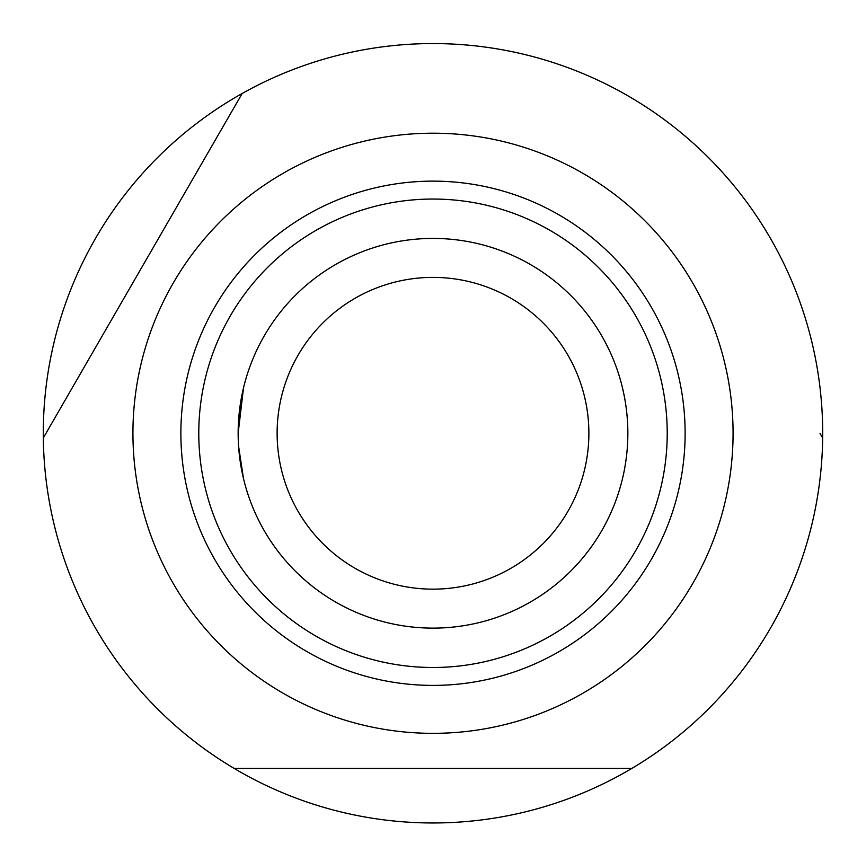 <?xml version="1.0" encoding="UTF-8"?>
<svg xmlns="http://www.w3.org/2000/svg" width="866" height="866" viewBox="0 0 866 866"><rect width="100%" height="100%" fill="white"/><g stroke="black" fill="none" stroke-linecap="round" stroke-linejoin="round"><path stroke-width="1.3" d="M46.006 433.271L242.188 93.474A389.7 389.7 0 0 1 822.668 437.915A389.7 389.7 0 0 1 234.134 768.413A389.7 389.7 0 0 1 242.188 93.474L43.332 437.915M238.572 446.174L243.498 478.606M238.15 433.271C244.634 494.962 244.634 494.962 238.15 433.271A194.85 194.85 0 0 1 433 238.421A194.85 194.85 0 0 1 627.85 433.271A194.85 194.85 0 0 1 433 628.121A194.85 194.85 0 0 1 238.15 433.271L243.498 387.925L238.572 420.367M733.069 433.271A300.069 300.069 0 0 1 433 733.34A300.069 300.069 0 0 1 132.931 433.271A300.069 300.069 0 0 1 433 133.202A300.069 300.069 0 0 1 733.069 433.271M234.134 768.413L631.866 768.413M822.668 437.915L819.994 433.271M588.88 433.271A155.88 155.88 0 0 1 433 589.151A155.88 155.88 0 0 1 277.12 433.271A155.88 155.88 0 0 1 433 277.391A155.88 155.88 0 0 1 588.88 433.271M624.31 396.292L622.502 387.925M685.125 433.271A252.125 252.125 0 0 1 433 685.396A252.125 252.125 0 0 1 180.875 433.271A252.125 252.125 0 0 1 433 181.135A252.125 252.125 0 0 1 685.125 433.271M433 199.05A234.221 234.221 0 0 0 198.779 433.271A234.221 234.221 0 0 0 433 667.491A234.221 234.221 0 0 0 667.221 433.271A234.221 234.221 0 0 0 433 199.05"/></g></svg>
